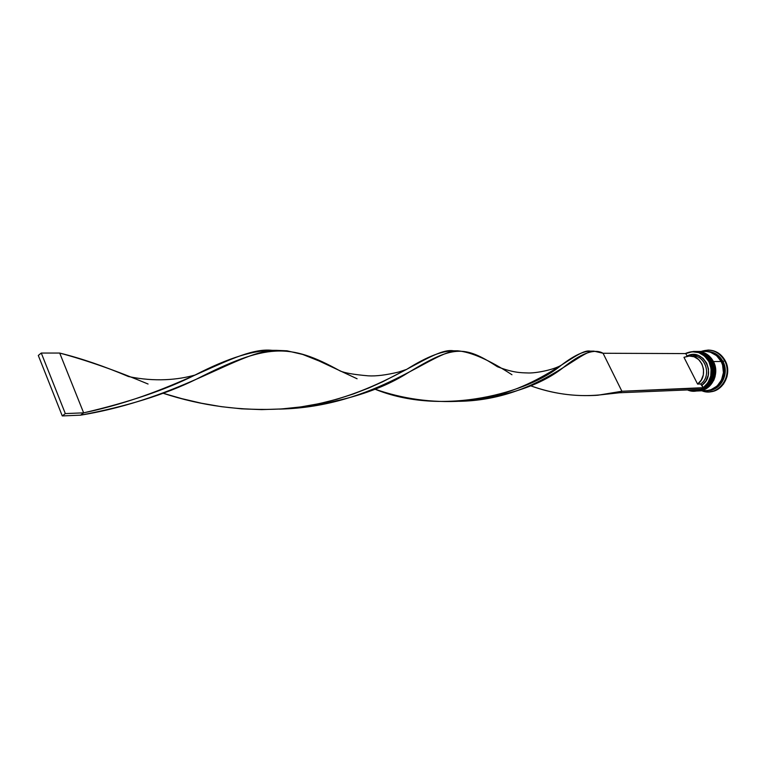 <?xml version="1.0" encoding="UTF-8"?>
<svg xmlns="http://www.w3.org/2000/svg" width="766" height="766" viewBox="0 0 766 766"><rect width="100%" height="100%" fill="white"/><g stroke="black" fill="none" stroke-linecap="round" stroke-linejoin="round"><path stroke-width="1.15" d="M711.308 361.686L711.346 361.619C707.717 355.118 702.441 351.728 695.509 351.441L695.394 351.441C702.269 351.718 707.516 355.089 711.135 361.571L711.25 361.562C707.631 355.089 702.384 351.718 695.509 351.441L695.451 351.441M696.313 391.024C709.211 391.024 718.058 373.731 711.25 361.562L711.135 361.571C717.933 373.731 709.096 391.024 696.198 391.024L696.313 391.024C709.335 390.976 718.096 373.722 711.346 361.619M711.25 361.562C716.114 376.46 711.691 386.227 697.979 390.861M697.855 390.871C711.566 386.227 715.99 376.46 711.135 361.571M713.127 361.562C709.527 355.108 704.27 351.738 697.347 351.441L697.223 351.441C704.088 351.718 709.326 355.089 712.945 361.552L713.06 361.552C709.45 355.089 704.213 351.718 697.347 351.441L697.28 351.441M698.152 390.938C711.02 390.938 719.858 373.684 713.06 361.552L712.945 361.552C719.734 373.693 710.905 390.947 698.027 390.947L698.152 390.938C711.145 390.89 719.896 373.674 713.146 361.6L713.117 361.667M713.06 361.552C717.914 376.412 713.5 386.16 699.808 390.784M699.684 390.794C713.376 386.16 717.79 376.412 712.945 361.552M721.639 361.533C726.36 375.024 722.625 384.465 710.455 389.884L714.764 388.046L720.078 383.153L723.257 376.384L723.813 368.791L721.639 361.533L719.628 358.402L714.142 353.7L709.68 351.996M691.162 356.066C704.959 353.547 712.648 375.953 700.66 383.977L701.915 385.202C717.388 374.9 703.044 347.008 687.054 356.056L685.79 353.586L687.054 356.056L692.502 354.581L698.094 355.376L703.054 358.354L706.692 363.113L708.502 369.001L708.244 375.206L705.936 380.865L701.915 385.202L703.188 387.701L707.985 382.646L710.762 376.001L711.107 368.676L708.962 361.724L704.663 356.113L698.793 352.638L692.196 351.757L685.79 353.586C695.384 349.689 703.111 352.398 708.962 361.724L709.316 361.581C703.332 352.082 695.451 349.344 685.694 353.385L693.546 351.431C700.44 351.709 705.687 355.098 709.316 361.581L710.408 361.571C706.788 355.089 701.532 351.709 694.657 351.431L693.546 351.431M694.101 351.441C701.216 351.517 706.645 354.888 710.408 361.571L709.316 361.581C716.133 373.779 707.277 391.1 694.36 391.1L687.475 389.932C702.25 396.75 717.914 376.661 709.316 361.581L708.962 361.724C713.213 372.075 711.288 380.731 703.188 387.701L700.66 383.977C711.959 376.403 705.898 355.204 692.703 355.97L689.611 355.979C702.834 355.204 708.923 376.489 697.596 384.082L700.66 383.977L697.596 384.082L683.961 357.31L689.611 355.979M695.997 351.441C703.073 351.537 708.483 354.907 712.217 361.552C708.598 355.089 703.36 351.718 696.486 351.441L695.959 351.441M706.74 351.479C713.807 351.527 719.197 354.85 722.932 361.456L724.646 360.767C718.824 351.335 710.972 348.233 701.072 351.45L707.976 350.072C715.253 350.378 720.806 353.94 724.646 360.767L725.23 360.757C721.4 353.94 715.846 350.378 708.569 350.072L707.976 350.072M697.922 390.899L704.643 388.582L710.034 383.594L713.261 376.7L713.816 368.953L711.614 361.562L706.999 355.663L700.689 352.168L695.882 351.441C702.748 351.718 707.995 355.089 711.614 361.562L712.217 361.552L711.614 361.562C718.422 373.722 709.575 391.005 696.687 391.005M707.573 390.488L711.011 389.702L717.139 386.016L721.505 380.022L723.42 372.64L722.587 365.009L721.16 361.475L713.424 361.542L711.384 358.354L705.812 353.576L702.508 352.168L697.711 351.441C704.576 351.718 709.814 355.089 713.424 361.542L721.16 361.475C717.57 355.079 712.37 351.738 705.553 351.46L697.788 351.441M707.018 390.555L708.129 390.507C720.902 390.507 729.663 373.454 722.932 361.456L721.754 361.466L719.724 358.306L714.199 353.576L710.915 352.178L706.147 351.46C712.964 351.738 718.163 355.07 721.754 361.466L722.932 361.456C719.341 355.07 714.151 351.738 707.334 351.47L706.223 351.46M688.069 389.904L694.475 390.813L700.229 389.396L694.188 390.832L688.069 389.904M708.483 350.072L713.634 350.838L720.327 354.534L725.23 360.757L727.566 368.57L726.972 376.748L723.544 384.025L717.819 389.291L714.372 390.899L709.335 391.847M709.125 391.857L709.421 391.847C723.075 391.819 732.44 373.588 725.23 360.757L724.646 360.767C731.856 373.607 722.491 391.847 708.828 391.876L701.876 390.775C717.474 397.535 733.646 376.479 724.646 360.767L722.932 361.456C729.883 373.798 720.366 391.263 707.238 390.526M721.754 361.466C728.495 373.482 719.724 390.555 706.941 390.564L711.604 389.674L714.831 388.161L717.732 385.997L722.089 380.003L723.382 376.422L723.937 368.772L721.754 361.466M698.592 390.919L706.348 390.583C719.14 390.583 727.911 373.492 721.16 361.475L716.583 355.644L710.321 352.178L706.855 351.517M699.751 390.823L703.207 390.028L709.373 386.313L713.768 380.271L715.071 376.652L715.626 368.925L713.424 361.542C720.212 373.684 711.384 390.928 698.515 390.928M696.763 391.005L697.29 390.976C710.178 390.976 719.015 373.712 712.217 361.552C719.092 373.827 710.005 391.235 696.993 390.986M694.906 391.072L695.461 391.053C708.368 391.053 717.215 373.751 710.408 361.571C717.349 373.961 708.033 391.531 694.906 391.072M683.961 357.31L688.95 355.999L694.053 356.755L698.563 359.503L701.886 363.85L703.552 369.231L703.322 374.909L701.244 380.089L697.596 384.082L683.961 357.31M701.072 389.367L703.188 387.701L621.896 391.263L703.341 387.998L701.072 389.367L619.483 392.757L701.072 389.367M685.79 353.586L603.062 353.26L621.896 391.263L619.483 392.757L621.896 391.263L597.834 395.237C574.28 396.798 551.788 393.609 530.34 385.671C560.635 396.654 591.16 398.521 621.896 391.263L603.062 353.26C594.483 348.243 580.906 353.26 562.34 368.312C538.958 386.275 504.622 397.276 459.332 401.307C536.468 399.938 579.402 350.397 593.918 351.144L603.062 353.26L685.79 353.586M593.918 351.144L590.232 351.144C575.39 347.783 537.761 395.505 462.118 401.116C431.785 402.964 402.533 398.904 374.344 388.927C442.796 417.269 529.727 392.211 561.229 365.248C552.813 370.198 534.524 373.454 527.372 372.946C520.277 372.707 513.191 372.707 497.402 366.732C463.641 344.738 452.907 345.59 407.598 373.042C376.269 392.834 333.478 404.85 279.226 409.101C376.355 407.158 433.374 349.966 457.628 350.809L453.587 350.799C428.998 346.577 377.849 402.083 281.936 408.92C241.405 411.179 201.659 405.923 162.708 393.13L181.848 398.655L201.496 403.242L221.47 406.689L241.596 408.843L261.675 409.609L281.467 408.958L300.751 406.928L319.307 403.634L336.925 399.23L353.452 393.935L368.733 388.017L382.703 381.755L406.631 369.384C427.667 356.142 443.993 350.005 455.607 350.962M406.631 369.384L398.732 372.017C386.169 375.062 375.991 376.326 368.197 375.828C354.064 374.612 344.7 372.975 340.094 370.926C289.356 342.833 266.673 343.36 195.818 379.467C164.881 394.614 126.476 406.516 80.602 415.162L62.276 415.928L38.3 355.462L41.278 353.049L38.3 355.462L62.276 415.928L65.321 413.583L41.278 353.049L59.7 353.059L83.638 412.845L80.602 415.162C182.078 398.502 240.39 349.612 276.536 350.359L272.217 350.349C235.88 346.194 182.528 392.125 83.638 412.845L65.321 413.583L41.278 353.049L59.7 353.059L83.638 412.845C128.506 402.428 165.628 389.837 194.985 375.062C178.057 379.812 155.182 382.119 128.487 376.546C104.176 366.215 81.244 358.383 59.7 353.059C86.635 360.298 116.087 370.62 148.068 384.025M457.628 350.809C471.234 352.025 489.33 360.001 511.947 374.727M595.058 395.428L619.483 392.757L595.058 395.428M194.985 375.062C228.345 357.827 254.81 349.631 274.381 350.474M561.229 365.248C574.806 354.907 585.09 350.282 592.08 351.355M276.536 350.359L287.001 350.809L302.675 354.438L319.135 361.006L357.09 378.768M62.276 415.928L80.602 415.162L83.638 412.845L65.321 413.583L62.276 415.928M709.421 391.847L708.828 391.876M695.461 391.053L694.36 391.1"/></g></svg>
